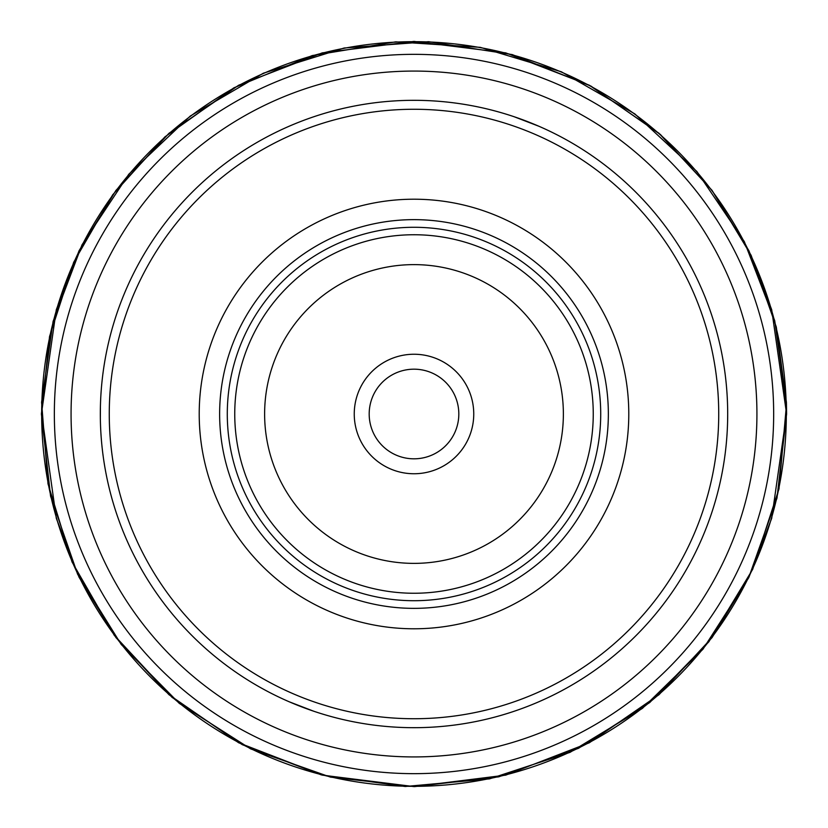 <?xml version="1.0" encoding="UTF-8"?>
<svg xmlns="http://www.w3.org/2000/svg" width="828" height="828" viewBox="0 0 828 828"><rect width="100%" height="100%" fill="white"/><g stroke="black" fill="none" stroke-linecap="round" stroke-linejoin="round"><path stroke-width="1.24" d="M41.4 414L50.57 496.158L77.635 574.27L121.25 644.495L179.283 703.376L250.687 748.905L330.527 777.13L414.673 786.6L498.787 776.819L578.524 748.305L649.763 702.527L708.82 641.835L752.652 569.374L778.993 488.893L786.476 404.55L774.729 320.684L744.341 241.641L696.886 171.499L634.828 113.891L561.353 71.777L480.281 47.341L395.774 41.845L312.208 55.569L233.91 87.82L164.907 136.899L112.691 194.808L73.671 262.31L49.556 336.458L41.4 414L56.304 309.672L79.074 250.729L115.92 190.44L169.005 133.277L238.661 85.232L322.278 52.868L414 41.4L505.711 52.868L589.339 85.232L658.995 133.277L712.08 190.44L748.916 250.729L771.696 309.672L786.6 414L771.696 518.328L748.916 577.271L712.08 637.56L658.995 694.723L589.339 742.768L505.711 775.132L414 786.6L322.278 775.132L238.661 742.768L169.005 694.723L115.92 637.56L79.074 577.271L56.304 518.328L41.669 414A372.331 372.331 0 0 1 600.165 91.556A372.331 372.331 0 0 1 600.165 736.444A372.331 372.331 0 0 1 41.669 414M718.725 414A304.725 304.725 0 0 0 261.638 150.096A304.725 304.725 0 0 0 261.638 677.904A304.725 304.725 0 0 0 718.725 414M628.783 414A214.783 214.783 0 0 0 306.608 227.99A214.783 214.783 0 0 0 306.608 600.01A214.783 214.783 0 0 0 628.783 414M354.249 414A59.751 59.751 0 0 1 443.87 362.25A59.751 59.751 0 0 1 443.87 465.75A59.751 59.751 0 0 1 354.249 414M563.371 414A149.371 149.371 0 0 0 339.314 284.635A149.371 149.371 0 0 0 339.314 543.365A149.371 149.371 0 0 0 563.371 414M593.252 414A179.252 179.252 0 0 1 324.379 569.24A179.252 179.252 0 0 1 324.379 258.76A179.252 179.252 0 0 1 593.252 414A179.252 179.252 0 0 0 324.379 258.76A179.252 179.252 0 0 0 324.379 569.24A179.252 179.252 0 0 0 593.252 414M600.714 414A186.714 186.714 0 0 0 320.643 252.302A186.714 186.714 0 0 0 320.643 575.698A186.714 186.714 0 0 0 600.714 414M369.184 414A44.815 44.815 0 0 0 436.408 452.812A44.815 44.815 0 0 0 436.408 375.187A44.815 44.815 0 0 0 369.184 414M727.688 414A313.688 313.688 0 0 1 257.156 685.656A313.688 313.688 0 0 1 257.156 142.344A313.688 313.688 0 0 1 727.688 414L727.657 409.932M513.991 116.676L538.935 126.27M100.343 418.068L100.405 406.269M314.009 711.324L289.055 701.73M727.688 414.611L727.595 421.731M54.348 414A359.652 359.652 0 0 0 593.831 725.473A359.652 359.652 0 0 0 593.831 102.527A359.652 359.652 0 0 0 54.348 414M608.352 414A194.352 194.352 0 0 0 316.824 245.678A194.352 194.352 0 0 0 316.824 582.322A194.352 194.352 0 0 0 608.352 414M756.927 414A342.927 342.927 0 0 0 242.532 117.017A342.927 342.927 0 0 0 242.532 710.983A342.927 342.927 0 0 0 756.927 414M786.6 414L776.975 498.135L748.605 577.923L702.951 649.245L642.373 708.416L569.995 752.373L489.555 778.858L405.223 786.496L321.336 774.894L242.242 744.651L172.017 697.331L114.295 635.366L72.046 561.974L48.003 483.821L41.586 402.294L53.106 321.336L82.013 244.84L128.785 174.242L190.285 116.034L263.335 73.216L344.179 48.003L428.635 41.69L512.315 54.607L590.933 86.091L660.402 134.509L711.966 190.285L751.141 255.355L776.302 327.019L786.414 402.294L786.6 414"/></g></svg>
